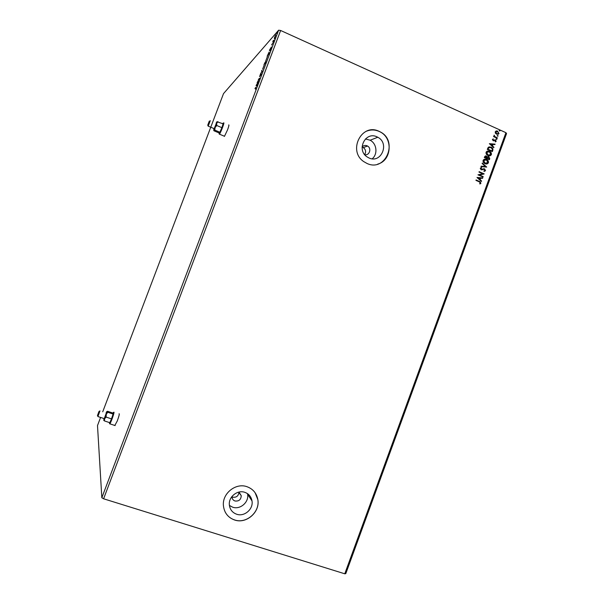 <?xml version="1.0" encoding="UTF-8"?>
<svg xmlns="http://www.w3.org/2000/svg" width="604" height="604" viewBox="0 0 604 604"><rect width="100%" height="100%" fill="white"/><g stroke="black" fill="none" stroke-linecap="round" stroke-linejoin="round"><path stroke-width="0.91" d="M114.798 425.526L117.274 420.988C119.026 416.103 119.622 413.71 119.048 413.816L119.313 413.899M224.424 136.413L227.549 129.837C228.863 126.251 229.241 124.628 228.689 124.968M364.718 154.684C369.429 155.855 371.883 148.32 367.534 146.04L367.051 145.798C365.133 145.088 363.48 145.488 362.083 146.998M364.635 154.586C366.243 151.876 365.805 149.55 363.314 147.61L362.083 147.127M232.019 496.413L232.027 497.326C232.298 499.146 233.287 500.369 234.994 500.988C238.912 501.433 241.004 499.659 241.245 495.658L238.542 492.169M231.996 496.858L232.729 497.168C236.368 497.658 238.429 496.05 238.927 492.343M236.685 514.238C244.393 517.024 253.514 509.081 252.011 500.942C251.234 496.677 248.84 493.808 244.816 492.336C237.349 489.58 228.289 497.009 229.369 505.072C229.996 509.633 232.434 512.683 236.685 514.238M229.407 505.45L232.683 507.194C240.196 509.927 249.082 502.203 247.617 494.276L247.504 493.649M369.021 157.984C381.23 163.827 389.89 143.261 377.772 137.244L376.888 136.806C365.329 131.106 356.118 150.056 367.134 156.934L369.021 157.984M372.2 158.792C377.983 154.171 376.821 143.578 370.146 140.226L365.428 138.95M367.028 163.473C385.858 172.412 398.768 140.505 379.931 131.74L378.987 131.287C361.668 122.68 347.474 150.857 363.774 161.623L367.028 163.473M377.681 164.122C391.747 160.634 393.295 137.923 379.871 131.763L378.927 131.317C374.759 129.566 370.607 129.528 366.462 131.211M234.594 519.991C246.417 524.234 260.294 511.958 257.832 499.561C256.609 493.196 252.978 488.908 246.961 486.696C235.703 482.521 221.962 493.619 223.435 505.835C224.326 512.879 228.048 517.598 234.594 519.991M225.277 512.207C227.361 515.997 230.456 518.572 234.563 519.931C246.387 524.181 260.264 511.905 257.802 499.508L255.099 492.728M280.633 30.487L103.601 498.791L344.771 573.8L345.79 573.641L506.552 133.56L505.933 132.684L280.633 30.487L278.618 30.2L223.51 93.628L102.725 411.8M256.081 85.489L258.006 82.401L256.587 86.153L256.111 85.413M260.943 74.685L259.561 76.685L260.286 74.647L259.728 76.255L261.064 73.809L260.943 74.685M262.581 69.294L264.242 64.907L262.581 69.294M265.798 60.8L267.451 56.421L265.798 60.8M269.376 50.328L271.392 47.006L269.973 50.744L269.407 50.253M273.099 42.34L273.378 41.608L273.099 42.34M274.375 38.973L274.646 38.241L274.375 38.973M276.451 33.484L276.73 32.752L276.451 33.484M103.601 498.791L101.834 497.734L97.501 425.571L100.574 417.462M101.834 497.734L278.618 30.2M274.329 37.984L275.764 34.768L274.48 38.052M273.718 40.846L272.759 41.925L273.348 40.377L273.257 41.072L273.884 40.408L273.559 40.77M271.596 44.975L272.638 43.322L271.657 45.006M268.923 53.522L267.142 56.225L269.127 52.012L268.923 53.522M265.201 63.367L263.948 64.681L265.783 61.253L265.201 63.367M262.287 71.076L260.362 74.164L262 71.347L261.766 70.449L262.287 71.076M258.504 81.079L257.13 82.71L259.108 78.958L258.376 79.426L259.592 78.21L257.606 81.97L258.504 81.079M255.741 87.716L254.948 88.478L255.915 87.263L255.394 89.128L255.741 87.716M495.408 133.227L495.22 131.815L496.239 130.962L497.379 131.023L499.017 133.537L496.828 134.322L495.408 133.227M497.213 138.263L493.544 136.602L494.238 136.428L494.14 135.16L494.895 136.647L497.371 137.84L497.213 138.263M492.411 139.486L493.234 138.912L492.872 139.66L493.279 140.309L495.454 139.909L496.194 141.268L495.378 141.91L495.121 141.517L495.725 141.117L495.318 140.339L493.219 140.77L492.411 139.486M492.796 150.351L492.336 151.619L487.292 149.369L488.251 147.323L491.105 147.157C492.577 147.754 493.143 148.81 492.796 150.351L492.207 151.566M489.361 159.735L484.317 157.501L484.597 156.723L486.311 156.021L487.194 157.01L488.802 156.723L489.761 158.648L489.361 159.735M486.673 167.097L480.98 166.621L481.146 166.16L485.465 166.523L482.12 163.495L482.286 163.042L486.673 167.097M483.185 176.625L483.034 177.048L477.968 174.835L482.747 173.748L478.972 172.095L479.131 171.672L484.189 173.892L479.425 174.979L483.185 176.625L482.913 176.995M479.312 181.857L475.937 180.385L476.095 179.962L480.044 181.698L480.92 183.231L479.961 184.009L479.651 183.624L480.399 183.004L479.312 181.857M344.771 573.8L505.933 132.684M476.994 177.5L482.724 177.893L482.558 178.346L480.731 178.203L480.165 179.743L481.584 181.011L481.418 181.472L476.994 177.5M485.533 170.615L483.978 171.362L483.849 170.909L485.004 170.419L484.431 169.279L481.056 169.747L480.233 168.252L481.471 167.572L481.667 168.033L480.746 168.486L481.184 169.316L484.589 168.863L485.533 170.615L484.567 171.325M485.02 163.676C483.57 163.065 482.928 161.978 483.094 160.415C483.94 159.109 485.087 158.792 486.53 159.456C487.979 160.075 488.606 161.162 488.417 162.733C487.579 164.009 486.446 164.326 485.02 163.676M487.994 155.545C486.545 154.934 485.903 153.846 486.077 152.276C486.847 151.03 487.926 150.69 489.3 151.249L489.504 151.332C490.946 151.951 491.581 153.038 491.392 154.609C490.591 155.855 489.497 156.179 488.108 155.59L487.994 155.545M489.368 143.692L495.069 144.13L494.902 144.59L493.083 144.424L492.524 145.957L493.929 147.24L493.762 147.701L489.368 143.692M496.375 139.426L496.088 138.89L496.571 138.709L496.926 139.267L496.375 139.426M497.553 136.217L497.258 135.673L497.741 135.492L498.096 136.051L497.553 136.217M499.47 130.977L499.176 130.434L499.644 130.245L500.014 130.811L499.47 130.977M476.065 180.045L479.893 181.728L480.92 183.231M480.769 183.254L479.938 183.986M477.009 177.47L482.724 177.893M482.573 177.916L482.422 178.339M480.165 179.743L480.731 178.203M480.014 179.766L481.584 181.011M478.232 177.999L479.561 179.358L480.142 178.157L478.232 177.999L479.712 179.335M479.1 171.755L484.189 173.892M484 174.02L479.425 174.979M479.274 175.009L483.034 176.655M483.857 170.932L484.287 170.879M483.638 169.241L481.901 169.867M481.003 167.648L481.471 167.572M481.32 167.602L481.509 168.055M481.245 168.108L480.746 168.486M480.595 168.516L481.184 169.316M481.033 169.347L481.743 169.392M483.404 168.773L484.589 168.863M484.438 168.893L485.382 170.645M481.131 166.206L485.465 166.523M482.241 163.171L486.696 167.021M484.453 159.222L486.53 159.456M486.379 159.494C487.821 160.105 488.455 161.2 488.266 162.763L488.417 162.733M488.266 162.763L486.877 163.941M484.702 159.69L483.472 160.656L485.012 163.284L486.658 163.473M486.379 159.879L483.623 160.626L485.171 163.254L487.896 162.514L486.379 159.879M485.276 155.923L486.311 156.021M486.16 156.058L487.194 157.01M487.775 156.625L488.802 156.723M488.651 156.753L489.761 158.648M489.61 158.678L489.24 159.683M487.926 157.085L486.967 158.293L488.998 159.086L488.651 157.138L487.504 157.402L487.126 158.256L488.998 159.086M485.541 156.391L484.831 157.342L486.605 158.029L486.167 156.444L484.989 157.304L486.605 158.029M487.375 151.106L489.504 151.332M489.346 151.37C490.795 151.989 491.422 153.076 491.233 154.647L491.392 154.609M491.233 154.647L489.904 155.802M487.639 151.574L486.446 152.525L487.987 155.16L489.67 155.341M489.346 151.755L486.598 152.487L488.251 155.168L490.863 154.39L489.346 151.755M488.976 146.893L491.105 147.157M490.954 147.202C492.426 147.791 492.985 148.856 492.637 150.388M489.248 147.376L487.805 149.218L491.966 150.97L492.419 149.331L490.954 147.58L488.644 147.754L487.964 149.18L491.966 150.97M489.376 143.677L495.069 144.13M494.91 144.175L494.767 144.575M492.524 145.957L493.083 144.424M492.366 146.002L493.929 147.24M490.599 144.205L491.92 145.587L492.502 144.371L490.599 144.205L492.071 145.549M493.075 138.95L493.302 139.335M493.264 139.35L492.872 139.66M492.721 139.705L493.219 140.287M494.676 139.834L495.454 139.909M495.295 139.954L496.194 141.268M496.035 141.313L495.423 141.902M494.389 140.558L494.835 140.302M494.231 140.596L493.8 140.823M496.231 138.724L496.631 138.731M496.473 138.769L496.926 139.267M493.657 136.285L494.238 136.428M494.019 135.251L494.457 135.538M494.17 135.741L494.895 136.647M494.744 136.693L497.371 137.84M497.402 135.515L497.809 135.515M497.651 135.56L498.096 136.051M496.08 131.008L497.688 131.143M497.53 131.189L499.017 133.537M498.859 133.582L498.036 134.39M496.254 131.468L495.514 132.065L496.564 133.846L497.824 133.952M497.537 131.566L495.665 132.019L496.949 133.892L498.564 133.333L497.537 131.566M499.312 130.275L499.727 130.275M499.568 130.321L500.014 130.811M274.737 37.697L275.583 35.221L274.646 37.614M269.724 50.396L270.365 48.864L269.965 50.117M267.444 55.651L268.455 54.549L268.976 52.435L267.61 55.727M267.285 56.859L265.956 60.37L267.285 56.859M264.416 63.654L264.892 62.673L264.416 63.654M264.854 63.329L265.617 61.691L264.854 63.329M264.076 65.345L262.748 68.848L264.076 65.345M262.144 71.302L261.585 70.925M256.428 85.557L257.017 84.16L256.617 85.421M98.746 412.154L97.727 414.835L98.701 412.154M109.384 422.558L109.475 423.291C110.23 422.891 113.68 413.37 113.378 412.509L112.827 413.03M113.771 412.215L113.997 412.215C114.322 413.098 110.796 422.943 109.845 423.827L109.611 423.563M97.448 415.582L99.033 411.407L97.448 415.582M99.97 410.916L97.923 416.473M104.258 418.655L106.327 413M103.714 420.241L104.424 420.913L104.598 418.776L106.13 417.092L111.506 418.874L113.069 414.042L112.91 413.061L107.588 411.279L106.757 411.611L106.085 412.925M104.424 420.913L109.792 422.687L111.506 418.874M106.13 417.092L106.244 414.442L107.708 412.253L113.069 414.042M107.708 412.253L106.968 411.543L103.971 420.558M104.024 418.602L103.812 420.233M209.014 121.819L208.025 124.432L209.052 121.849M219.026 132.918L219.116 133.605C220.113 132.903 224.288 121.88 223.057 123.201L222.71 123.677M223.654 122.952C224.96 121.532 220.641 133.031 219.441 134.163L219.207 133.884M207.753 125.156L209.294 121.094L207.746 125.156L208.131 126.047M210.29 120.672L208.199 126.183M214.194 128.697L216.368 123.231M214.76 130.087L219.894 132.246L219.101 132.948L213.997 130.811L213.718 130.192L214.76 130.087L215.099 127.527L216.745 125.504L221.894 127.67L223.08 123.835L216.987 121.729M219.894 132.246L221.894 127.67M216.745 125.504L216.7 123.314L217.953 121.668M213.952 128.629L213.718 130.192L215.099 127.527L216.7 123.314L216.912 121.782L216.134 123.133M363.314 147.61L367.534 146.04M239.29 492.547L241.245 495.658M247.617 494.276L252.011 500.942M370.146 140.226L377.772 137.244M109.475 423.291L109.769 423.895M97.501 415.605L97.991 416.609M98.014 416.579L104.371 418.685M109.845 423.827L115.168 425.586M99.033 411.392L99.947 410.954M208.221 126.16L214.299 128.705M219.441 134.163L224.529 136.293M219.093 133.627L219.358 134.239"/></g></svg>

